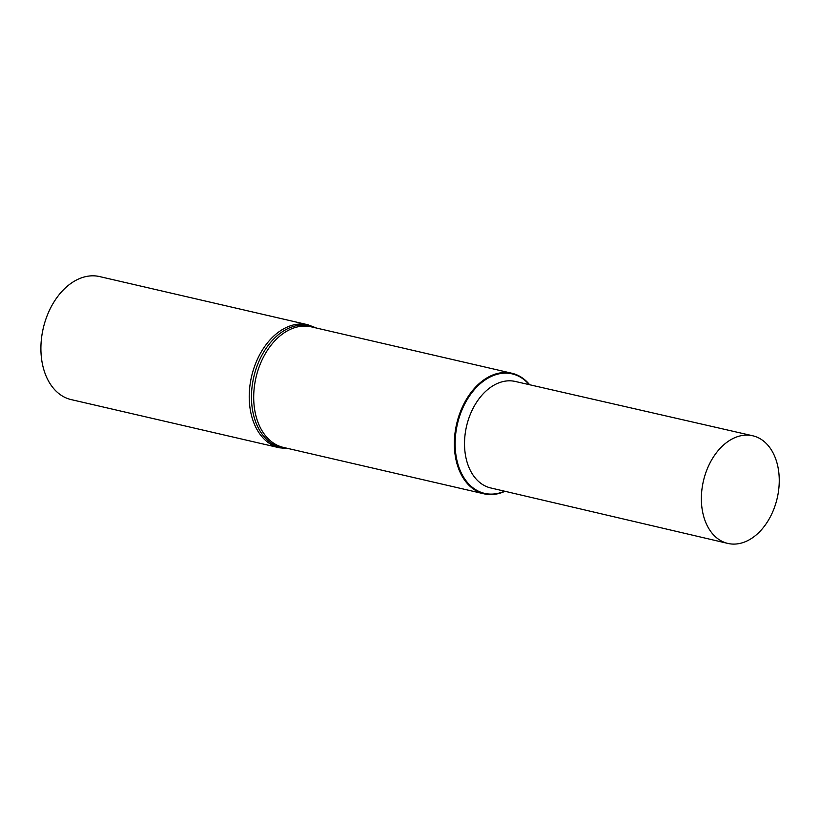 <?xml version="1.0" encoding="UTF-8"?>
<svg xmlns="http://www.w3.org/2000/svg" width="820" height="820" viewBox="0 0 820 820"><rect width="100%" height="100%" fill="white"/><g stroke="black" fill="none" stroke-linecap="round" stroke-linejoin="round"><path stroke-width="1.23" d="M529.648 384.744A61.869 42.435 103 0 0 511.916 373.264A61.869 42.435 103 0 0 456.627 423.981A61.869 42.435 103 0 0 484.025 493.824A61.869 42.435 103 0 0 504.997 491.282M529.228 384.652A61.315 42.045 103 0 0 457.396 424.155A61.315 42.045 103 0 0 504.577 491.19A61.315 42.045 103 0 1 457.396 424.155A61.315 42.045 103 0 1 529.228 384.652M307.971 324.781L99.65 276.586A63.14 43.296 103 0 0 43.234 328.338A63.14 43.296 103 0 0 71.186 399.606L279.507 447.802A63.14 43.296 103 0 1 251.555 376.534A63.14 43.296 103 0 1 307.971 324.781L316.469 328.041M752.698 435.768L515.308 381.464A54.643 37.474 103 0 0 466.539 426.267A54.643 37.474 103 0 0 490.678 487.941L727.801 543.414A55.247 37.884 103 0 0 773.075 510.993A55.247 37.884 103 0 0 752.698 435.768A55.247 37.884 103 0 0 707.547 468.21A55.247 37.884 103 0 0 727.801 543.414M511.916 373.264L311.262 326.842A61.869 42.435 103 0 0 255.983 377.559A61.869 42.435 103 0 0 283.371 447.402L484.025 493.824M315.392 327.795A62.504 42.865 103 0 0 253.769 377.046A62.504 42.865 103 0 0 287.502 448.355M288.579 448.601L279.507 447.802"/></g></svg>

